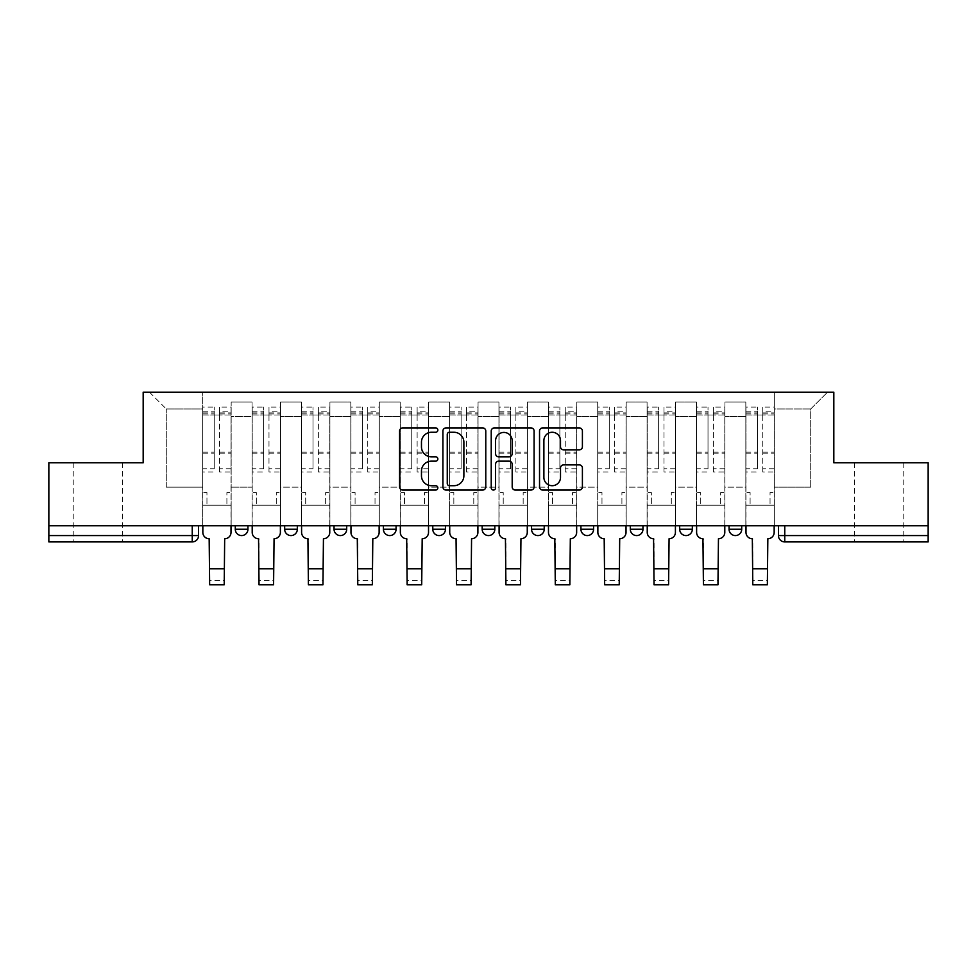 <?xml version="1.0" encoding="UTF-8"?>
<svg xmlns="http://www.w3.org/2000/svg" width="977" height="977" viewBox="0 0 977 977"><rect width="100%" height="100%" fill="white"/><g stroke="black" fill="none" stroke-linecap="round" stroke-linejoin="round"><path stroke-width="0.73" stroke-dasharray="4.88 3.66" d="M437.855 430.088A2.174 2.174 0 0 0 435.681 427.914L402.671 427.914A3.102 3.102 0 0 0 399.569 431.028L399.569 486.949A3.102 3.102 0 0 0 402.671 490.051L435.681 490.051A2.174 2.174 0 0 0 437.855 487.877A2.174 2.174 0 0 0 435.681 485.703L431.407 485.703A9.941 9.941 0 0 1 421.466 475.762L421.466 471.097A9.941 9.941 0 0 1 431.407 461.156L435.681 461.156A2.174 2.174 0 0 0 437.855 458.982A2.174 2.174 0 0 0 435.681 456.809L431.407 456.809A9.941 9.941 0 0 1 421.466 446.868L421.466 442.202A9.941 9.941 0 0 1 431.407 432.261L435.681 432.261A2.174 2.174 0 0 0 437.855 430.088M879.092 541.917L854.399 541.917L879.092 541.917M879.092 462.78L854.399 462.78L879.092 462.78M97.908 541.917L122.601 541.917L97.908 541.917M97.908 462.78L122.601 462.78L97.908 462.78M741.714 525.773L729.062 525.773L741.714 525.773L741.714 529.253A6.326 6.326 0 0 1 735.388 535.579A6.326 6.326 0 0 1 729.062 529.253L741.714 529.253A6.326 6.326 0 0 1 735.388 535.579M679.674 525.773L692.339 525.773L679.674 525.773M630.299 525.773L642.964 525.773L630.299 525.773L630.299 529.253A6.326 6.326 0 0 0 636.638 535.579A6.326 6.326 0 0 0 642.964 529.253L630.299 529.253M580.924 525.773L593.589 525.773L593.589 529.253A6.326 6.326 0 0 1 587.25 535.579A6.326 6.326 0 0 1 580.924 529.253L580.924 525.773L593.589 525.773M531.549 525.773L544.213 525.773L544.213 529.253A6.326 6.326 0 0 1 537.875 535.579A6.326 6.326 0 0 0 544.213 529.253L531.549 529.253L531.549 525.773L544.213 525.773M482.174 525.773L494.826 525.773L494.826 529.253L482.174 529.253L482.174 525.773L494.826 525.773M445.451 525.773L432.787 525.773L445.451 525.773L445.451 529.253A6.326 6.326 0 0 1 439.125 535.579A6.326 6.326 0 0 0 445.451 529.253L432.787 529.253M383.411 525.773L396.076 525.773L383.411 525.773M334.036 525.773L346.701 525.773L334.036 525.773M284.661 525.773L297.326 525.773L284.661 525.773M235.286 525.773L247.938 525.773L235.286 525.773M778.437 525.773L778.437 535.579L784.763 535.579L784.763 525.773L778.437 525.773L928.15 525.773L928.15 535.579L784.763 535.579L784.763 541.917L928.15 541.917L928.15 535.579M928.15 525.773L48.85 525.773L48.85 462.78L143.179 462.78L143.179 392.192L833.821 392.192L833.821 462.78L928.15 462.78L928.15 525.773L784.763 525.773M198.563 525.773L198.563 535.579L48.85 535.579L48.85 541.917L192.237 541.917L192.237 525.773L198.563 525.773L48.85 525.773L48.85 535.579M231.17 416.568L231.17 487.157L231.17 416.568L252.054 416.568L252.054 402.011L252.054 487.157L252.054 416.568L231.17 416.568M231.17 525.773L231.17 402.011L252.054 402.011L231.17 402.011L231.17 525.773L231.17 505.194L202.679 505.194L231.17 505.194L231.17 525.773L202.679 525.773L202.679 392.192L774.321 392.192L149.505 392.192L202.679 392.192L202.679 487.157L202.679 408.972L166.285 408.972L202.679 408.972L202.679 392.192L202.679 525.773L202.679 505.194L202.679 525.773L231.17 525.773M252.054 525.773L252.054 402.011L231.17 402.011L252.054 402.011L252.054 525.773L252.054 505.194L280.546 505.194L252.054 505.194L252.054 525.773L280.546 525.773L280.546 402.011L280.546 416.568L280.546 402.011L301.441 402.011L301.441 416.568L301.441 402.011L280.546 402.011L280.546 525.773L280.546 505.194L280.546 525.773L252.054 525.773M280.546 487.157L280.546 416.568L280.546 487.157L301.441 487.157L301.441 416.568L301.441 487.157L280.546 487.157M301.441 525.773L301.441 402.011L280.546 402.011L301.441 402.011L301.441 525.773L301.441 505.194L329.921 505.194L301.441 505.194L301.441 525.773L329.921 525.773L329.921 402.011L329.921 416.568L329.921 402.011L350.816 402.011L350.816 416.568L350.816 402.011L329.921 402.011L329.921 525.773L329.921 505.194L329.921 525.773L301.441 525.773M329.921 487.157L329.921 416.568L329.921 487.157L350.816 487.157L350.816 416.568L350.816 487.157L329.921 487.157M350.816 525.773L350.816 402.011L329.921 402.011L350.816 402.011L350.816 525.773L350.816 505.194L379.296 505.194L350.816 505.194L350.816 525.773L379.296 525.773L379.296 402.011L379.296 416.568L379.296 402.011L400.191 402.011L400.191 416.568L400.191 402.011L379.296 402.011L379.296 525.773L379.296 505.194L379.296 525.773L350.816 525.773M379.296 487.157L379.296 416.568L379.296 487.157L400.191 487.157L400.191 416.568L400.191 487.157L379.296 487.157M400.191 525.773L400.191 402.011L379.296 402.011L400.191 402.011L400.191 525.773L400.191 505.194L428.683 505.194L400.191 505.194L400.191 525.773L428.683 525.773L428.683 402.011L428.683 416.568L428.683 402.011L449.567 402.011L449.567 416.568L449.567 402.011L428.683 402.011L428.683 525.773L428.683 505.194L428.683 525.773L400.191 525.773M428.683 487.157L428.683 416.568L428.683 487.157L449.567 487.157L449.567 416.568L449.567 487.157L428.683 487.157M449.567 525.773L449.567 402.011L428.683 402.011L449.567 402.011L449.567 525.773L449.567 505.194L478.058 505.194L449.567 505.194L449.567 525.773L478.058 525.773L478.058 402.011L478.058 416.568L478.058 402.011L498.942 402.011L498.942 416.568L498.942 402.011L478.058 402.011L478.058 525.773L478.058 505.194L478.058 525.773L449.567 525.773M478.058 487.157L478.058 416.568L478.058 487.157L498.942 487.157L498.942 416.568L498.942 487.157L478.058 487.157M498.942 525.773L498.942 402.011L478.058 402.011L498.942 402.011L498.942 525.773L498.942 505.194L527.433 505.194L498.942 505.194L498.942 525.773L527.433 525.773L527.433 402.011L527.433 416.568L527.433 402.011L548.317 402.011L548.317 416.568L548.317 402.011L527.433 402.011L527.433 525.773L527.433 505.194L527.433 525.773L498.942 525.773M527.433 487.157L527.433 416.568L527.433 487.157L548.317 487.157L548.317 416.568L548.317 487.157L527.433 487.157M548.317 525.773L548.317 402.011L527.433 402.011L548.317 402.011L548.317 525.773L548.317 505.194L576.809 505.194L548.317 505.194L548.317 525.773L576.809 525.773L576.809 402.011L576.809 416.568L576.809 402.011L597.704 402.011L597.704 416.568L597.704 402.011L576.809 402.011L576.809 525.773L576.809 505.194L576.809 525.773L548.317 525.773M576.809 487.157L576.809 416.568L576.809 487.157L597.704 487.157L597.704 416.568L597.704 487.157L576.809 487.157M597.704 525.773L597.704 402.011L576.809 402.011L597.704 402.011L597.704 525.773L597.704 505.194L626.184 505.194L597.704 505.194L597.704 525.773L626.184 525.773L626.184 402.011L626.184 416.568L626.184 402.011L647.079 402.011L647.079 416.568L647.079 402.011L626.184 402.011L626.184 525.773L626.184 505.194L626.184 525.773L597.704 525.773M626.184 487.157L626.184 416.568L626.184 487.157L647.079 487.157L647.079 416.568L647.079 487.157L626.184 487.157M647.079 525.773L647.079 402.011L626.184 402.011L647.079 402.011L647.079 525.773L647.079 505.194L675.559 505.194L647.079 505.194L647.079 525.773L675.559 525.773L675.559 402.011L675.559 416.568L675.559 402.011L696.454 402.011L696.454 416.568L696.454 402.011L675.559 402.011L675.559 525.773L675.559 505.194L675.559 525.773L647.079 525.773M675.559 487.157L675.559 416.568L675.559 487.157L696.454 487.157L696.454 416.568L696.454 487.157L675.559 487.157M696.454 525.773L696.454 402.011L675.559 402.011L696.454 402.011L696.454 525.773L696.454 505.194L724.946 505.194L696.454 505.194L696.454 525.773L724.946 525.773L724.946 402.011L724.946 416.568L724.946 402.011L745.83 402.011L745.83 416.568L745.83 402.011L724.946 402.011L724.946 525.773L724.946 505.194L724.946 525.773L696.454 525.773M724.946 487.157L724.946 416.568L724.946 487.157L745.83 487.157L745.83 416.568L745.83 487.157L724.946 487.157M745.83 525.773L745.83 402.011L724.946 402.011L745.83 402.011L745.83 525.773L745.83 505.194L774.321 505.194L745.83 505.194L745.83 525.773L774.321 525.773L774.321 392.192L827.495 392.192L774.321 392.192L774.321 408.972L810.715 408.972L774.321 408.972L774.321 487.157L774.321 392.192L774.321 525.773L745.83 525.773L774.321 525.773L774.321 505.194L774.321 525.773L745.83 525.773M231.17 487.157L252.054 487.157L231.17 487.157M166.285 487.157L166.285 408.972L166.285 487.157L202.679 487.157L166.285 487.157M810.715 487.157L810.715 408.972L827.495 392.192L810.715 408.972L810.715 487.157L774.321 487.157L810.715 487.157M48.85 525.773L192.237 525.773M346.701 529.253L334.036 529.253A6.326 6.326 0 0 0 340.362 535.579M396.076 529.253L383.411 529.253A6.326 6.326 0 0 0 389.75 535.579M692.339 529.253A6.326 6.326 0 0 1 686.013 535.579A6.326 6.326 0 0 1 679.674 529.253L692.339 529.253A6.326 6.326 0 0 1 686.013 535.579M149.505 392.192L166.285 408.972L149.505 392.192M485.777 486.949L485.777 431.028A3.102 3.102 0 0 0 482.675 427.914L446.013 427.914A3.102 3.102 0 0 0 442.911 431.028L442.911 486.949A3.102 3.102 0 0 0 446.013 490.051L482.675 490.051A3.102 3.102 0 0 0 485.777 486.949M449.432 432.261A2.174 2.174 0 0 0 447.258 434.435L447.258 483.53A2.174 2.174 0 0 0 449.432 485.703L453.939 485.703A9.941 9.941 0 0 0 463.88 475.762L463.88 442.202A9.941 9.941 0 0 0 453.939 432.261L449.432 432.261M494.325 427.914L530.987 427.914A3.102 3.102 0 0 1 534.089 431.028L534.089 486.949A3.102 3.102 0 0 1 530.987 490.051L515.294 490.051A3.102 3.102 0 0 1 512.192 486.949L512.192 464.27A3.102 3.102 0 0 0 509.078 461.156L498.673 461.156A3.102 3.102 0 0 0 495.571 464.27L495.571 487.877A2.174 2.174 0 0 1 493.397 490.051A2.174 2.174 0 0 1 491.223 487.877L491.223 431.028A3.102 3.102 0 0 1 494.325 427.914M512.192 440.737A8.317 8.317 0 0 0 503.876 432.42A8.317 8.317 0 0 0 495.571 440.737L495.571 453.707A3.102 3.102 0 0 0 498.673 456.809L509.078 456.809A3.102 3.102 0 0 0 512.192 453.707L512.192 440.737M563.607 449.823L579.3 449.823A3.102 3.102 0 0 0 582.402 446.709L582.402 431.028A3.102 3.102 0 0 0 579.3 427.914L542.638 427.914A3.102 3.102 0 0 0 539.536 431.028L539.536 486.949A3.102 3.102 0 0 0 542.638 490.051L579.3 490.051A3.102 3.102 0 0 0 582.402 486.949L582.402 467.995A3.102 3.102 0 0 0 579.3 464.893L563.607 464.893A3.102 3.102 0 0 0 560.505 467.995L560.505 477.387A8.317 8.317 0 0 1 552.188 485.703A8.317 8.317 0 0 1 543.884 477.387L543.884 440.578A8.317 8.317 0 0 1 552.188 432.261A8.317 8.317 0 0 1 560.505 440.578L560.505 446.709A3.102 3.102 0 0 0 563.607 449.823M224.209 584.808L224.209 580.692L209.64 580.692L209.64 584.808M209.64 538.742L209.163 538.742A6.326 6.326 -40.2 0 1 202.837 532.416L202.837 411.195L202.837 468.74L214.232 468.74L214.232 411.195L214.232 414.993L231.012 414.993L231.012 411.195L231.012 471.964L231.012 407.079L231.012 532.416A6.326 6.326 -40.2 0 1 224.673 538.742L224.209 580.692L209.64 580.692L209.64 538.742M231.012 525.773L231.012 505.194L226.896 505.194L231.012 505.194L231.012 492.53L226.896 492.53L226.896 505.194L226.896 492.53L231.012 492.53L231.012 414.993L219.617 414.993L219.617 411.195L231.012 411.195M202.837 525.773L202.837 492.53L206.953 492.53L206.953 505.194L202.837 505.194L206.953 505.194L206.953 492.53L202.837 492.53L202.837 414.993L219.617 414.993L219.617 407.079L231.012 407.079M231.012 468.74L219.617 468.74L219.617 411.195M219.617 468.74L219.617 471.964L231.012 471.964M219.617 471.964L219.617 407.079M214.232 468.74L214.232 407.079L214.232 414.993L202.837 414.993L202.837 407.079L214.232 407.079M202.837 468.74L202.837 471.964L214.232 471.964M202.837 471.964L202.837 407.079M273.584 584.808L273.584 580.692L259.027 580.692L259.027 584.808M259.027 538.742L258.551 538.742A6.326 6.326 -40.2 0 1 252.213 532.416L252.213 411.195L252.213 468.74L263.607 468.74L263.607 411.195L263.607 414.993L280.387 414.993L280.387 411.195L280.387 471.964L280.387 407.079L280.387 532.416A6.326 6.326 -40.2 0 1 274.061 538.742L273.584 580.692L259.027 580.692L259.027 538.742M280.387 525.773L280.387 505.194L276.271 505.194L280.387 505.194L280.387 492.53L276.271 492.53L276.271 505.194L276.271 492.53L280.387 492.53L280.387 414.993L268.993 414.993L268.993 411.195L280.387 411.195M252.213 525.773L252.213 492.53L256.328 492.53L256.328 505.194L252.213 505.194L256.328 505.194L256.328 492.53L252.213 492.53L252.213 414.993L268.993 414.993L268.993 407.079L280.387 407.079M280.387 468.74L268.993 468.74L268.993 411.195M268.993 468.74L268.993 471.964L280.387 471.964M268.993 471.964L268.993 407.079M263.607 468.74L263.607 407.079L263.607 414.993L252.213 414.993L252.213 407.079L263.607 407.079M252.213 468.74L252.213 471.964L263.607 471.964M252.213 471.964L252.213 407.079M322.96 584.808L322.96 580.692L308.402 580.692L308.402 584.808M308.402 538.742L307.926 538.742A6.326 6.326 -40.2 0 1 301.588 532.416L301.588 411.195L301.588 468.74L312.994 468.74L312.994 411.195L312.994 414.993L329.762 414.993L329.762 411.195L329.762 471.964L329.762 407.079L329.762 532.416A6.326 6.326 -40.2 0 1 323.436 538.742L322.96 580.692L308.402 580.692L308.402 538.742M329.762 525.773L329.762 505.194L325.646 505.194L329.762 505.194L329.762 492.53L325.646 492.53L325.646 505.194L325.646 492.53L329.762 492.53L329.762 414.993L318.368 414.993L318.368 411.195L329.762 411.195M301.588 525.773L301.588 492.53L305.703 492.53L305.703 505.194L301.588 505.194L305.703 505.194L305.703 492.53L301.588 492.53L301.588 414.993L318.368 414.993L318.368 407.079L329.762 407.079M329.762 468.74L318.368 468.74L318.368 411.195M318.368 468.74L318.368 471.964L329.762 471.964M318.368 471.964L318.368 407.079M312.994 468.74L312.994 407.079L312.994 414.993L301.588 414.993L301.588 407.079L312.994 407.079M301.588 468.74L301.588 471.964L312.994 471.964M301.588 471.964L301.588 407.079M372.335 584.808L372.335 580.692L357.777 580.692L357.777 584.808M357.777 538.742L357.301 538.742A6.326 6.326 -40.2 0 1 350.975 532.416L350.975 411.195L350.975 468.74L362.369 468.74L362.369 411.195L362.369 414.993L379.137 414.993L379.137 411.195L379.137 471.964L379.137 407.079L379.137 532.416A6.326 6.326 -40.2 0 1 372.811 538.742L372.335 580.692L357.777 580.692L357.777 538.742M379.137 525.773L379.137 505.194L375.021 505.194L379.137 505.194L379.137 492.53L375.021 492.53L375.021 505.194L375.021 492.53L379.137 492.53L379.137 414.993L367.743 414.993L367.743 411.195L379.137 411.195M350.975 525.773L350.975 492.53L355.091 492.53L355.091 505.194L350.975 505.194L355.091 505.194L355.091 492.53L350.975 492.53L350.975 414.993L367.743 414.993L367.743 407.079L379.137 407.079M379.137 468.74L367.743 468.74L367.743 411.195M367.743 468.74L367.743 471.964L379.137 471.964M367.743 471.964L367.743 407.079M362.369 468.74L362.369 407.079L362.369 414.993L350.975 414.993L350.975 407.079L362.369 407.079M350.975 468.74L350.975 471.964L362.369 471.964M350.975 471.964L350.975 407.079M421.71 584.808L421.71 580.692L407.153 580.692L407.153 584.808M407.153 538.742L406.676 538.742A6.326 6.326 -40.2 0 1 400.35 532.416L400.35 411.195L400.35 468.74L411.744 468.74L411.744 411.195L411.744 414.993L428.524 414.993L428.524 411.195L428.524 471.964L428.524 407.079L428.524 532.416A6.326 6.326 -40.2 0 1 422.186 538.742L421.71 580.692L407.153 580.692L407.153 538.742M428.524 525.773L428.524 505.194L424.409 505.194L428.524 505.194L428.524 492.53L424.409 492.53L424.409 505.194L424.409 492.53L428.524 492.53L428.524 414.993L417.13 414.993L417.13 411.195L428.524 411.195M400.35 525.773L400.35 492.53L404.466 492.53L404.466 505.194L400.35 505.194L404.466 505.194L404.466 492.53L400.35 492.53L400.35 414.993L417.13 414.993L417.13 407.079L428.524 407.079M428.524 468.74L417.13 468.74L417.13 411.195M417.13 468.74L417.13 471.964L428.524 471.964M417.13 471.964L417.13 407.079M411.744 468.74L411.744 407.079L411.744 414.993L400.35 414.993L400.35 407.079L411.744 407.079M400.35 468.74L400.35 471.964L411.744 471.964M400.35 471.964L400.35 407.079M471.097 584.808L471.097 580.692L456.528 580.692L456.528 584.808M456.528 538.742L456.051 538.742A6.326 6.326 -40.2 0 1 449.725 532.416L449.725 411.195L449.725 468.74L461.12 468.74L461.12 411.195L461.12 414.993L477.9 414.993L477.9 411.195L477.9 471.964L477.9 407.079L477.9 532.416A6.326 6.326 -40.2 0 1 471.561 538.742L471.097 580.692L456.528 580.692L456.528 538.742M477.9 525.773L477.9 505.194L473.784 505.194L477.9 505.194L477.9 492.53L473.784 492.53L473.784 505.194L473.784 492.53L477.9 492.53L477.9 414.993L466.505 414.993L466.505 411.195L477.9 411.195M449.725 525.773L449.725 492.53L453.841 492.53L453.841 505.194L449.725 505.194L453.841 505.194L453.841 492.53L449.725 492.53L449.725 414.993L466.505 414.993L466.505 407.079L477.9 407.079M477.9 468.74L466.505 468.74L466.505 411.195M466.505 468.74L466.505 471.964L477.9 471.964M466.505 471.964L466.505 407.079M461.12 468.74L461.12 407.079L461.12 414.993L449.725 414.993L449.725 407.079L461.12 407.079M449.725 468.74L449.725 471.964L461.12 471.964M449.725 471.964L449.725 407.079M520.472 584.808L520.472 580.692L505.903 580.692L505.903 584.808M505.903 538.742L505.439 538.742A6.326 6.326 -40.2 0 1 499.1 532.416L499.1 411.195L499.1 468.74L510.495 468.74L510.495 411.195L510.495 414.993L527.275 414.993L527.275 411.195L527.275 471.964L527.275 407.079L527.275 532.416A6.326 6.326 -40.2 0 1 520.949 538.742L520.472 580.692L505.903 580.692L505.903 538.742M527.275 525.773L527.275 505.194L523.159 505.194L527.275 505.194L527.275 492.53L523.159 492.53L523.159 505.194L523.159 492.53L527.275 492.53L527.275 414.993L515.88 414.993L515.88 411.195L527.275 411.195M499.1 525.773L499.1 492.53L503.216 492.53L503.216 505.194L499.1 505.194L503.216 505.194L503.216 492.53L499.1 492.53L499.1 414.993L515.88 414.993L515.88 407.079L527.275 407.079M527.275 468.74L515.88 468.74L515.88 411.195M515.88 468.74L515.88 471.964L527.275 471.964M515.88 471.964L515.88 407.079M510.495 468.74L510.495 407.079L510.495 414.993L499.1 414.993L499.1 407.079L510.495 407.079M499.1 468.74L499.1 471.964L510.495 471.964M499.1 471.964L499.1 407.079M569.847 584.808L569.847 580.692L555.29 580.692L555.29 584.808M555.29 538.742L554.814 538.742A6.326 6.326 -40.2 0 1 548.476 532.416L548.476 411.195L548.476 468.74L559.87 468.74L559.87 411.195L559.87 414.993L576.65 414.993L576.65 411.195L576.65 471.964L576.65 407.079L576.65 532.416A6.326 6.326 -40.2 0 1 570.324 538.742L569.847 580.692L555.29 580.692L555.29 538.742M576.65 525.773L576.65 505.194L572.534 505.194L576.65 505.194L576.65 492.53L572.534 492.53L572.534 505.194L572.534 492.53L576.65 492.53L576.65 414.993L565.256 414.993L565.256 411.195L576.65 411.195M548.476 525.773L548.476 492.53L552.591 492.53L552.591 505.194L548.476 505.194L552.591 505.194L552.591 492.53L548.476 492.53L548.476 414.993L565.256 414.993L565.256 407.079L576.65 407.079M576.65 468.74L565.256 468.74L565.256 411.195M565.256 468.74L565.256 471.964L576.65 471.964M565.256 471.964L565.256 407.079M559.87 468.74L559.87 407.079L559.87 414.993L548.476 414.993L548.476 407.079L559.87 407.079M548.476 468.74L548.476 471.964L559.87 471.964M548.476 471.964L548.476 407.079M619.223 584.808L619.223 580.692L604.665 580.692L604.665 584.808M604.665 538.742L604.189 538.742A6.326 6.326 -40.2 0 1 597.863 532.416L597.863 411.195L597.863 468.74L609.257 468.74L609.257 411.195L609.257 414.993L626.025 414.993L626.025 411.195L626.025 471.964L626.025 407.079L626.025 532.416A6.326 6.326 -40.2 0 1 619.699 538.742L619.223 580.692L604.665 580.692L604.665 538.742M626.025 525.773L626.025 505.194L621.909 505.194L626.025 505.194L626.025 492.53L621.909 492.53L621.909 505.194L621.909 492.53L626.025 492.53L626.025 414.993L614.631 414.993L614.631 411.195L626.025 411.195M597.863 525.773L597.863 492.53L601.979 492.53L601.979 505.194L597.863 505.194L601.979 505.194L601.979 492.53L597.863 492.53L597.863 414.993L614.631 414.993L614.631 407.079L626.025 407.079M626.025 468.74L614.631 468.74L614.631 411.195M614.631 468.74L614.631 471.964L626.025 471.964M614.631 471.964L614.631 407.079M609.257 468.74L609.257 407.079L609.257 414.993L597.863 414.993L597.863 407.079L609.257 407.079M597.863 468.74L597.863 471.964L609.257 471.964M597.863 471.964L597.863 407.079M668.598 584.808L668.598 580.692L654.04 580.692L654.04 584.808M654.04 538.742L653.564 538.742A6.326 6.326 -40.2 0 1 647.238 532.416L647.238 411.195L647.238 468.74L658.632 468.74L658.632 411.195L658.632 414.993L675.412 414.993L675.412 411.195L675.412 471.964L675.412 407.079L675.412 532.416A6.326 6.326 -40.2 0 1 669.074 538.742L668.598 580.692L654.04 580.692L654.04 538.742M675.412 525.773L675.412 505.194L671.297 505.194L675.412 505.194L675.412 492.53L671.297 492.53L671.297 505.194L671.297 492.53L675.412 492.53L675.412 414.993L664.006 414.993L664.006 411.195L675.412 411.195M647.238 525.773L647.238 492.53L651.354 492.53L651.354 505.194L647.238 505.194L651.354 505.194L651.354 492.53L647.238 492.53L647.238 414.993L664.006 414.993L664.006 407.079L675.412 407.079M675.412 468.74L664.006 468.74L664.006 411.195M664.006 468.74L664.006 471.964L675.412 471.964M664.006 471.964L664.006 407.079M658.632 468.74L658.632 407.079L658.632 414.993L647.238 414.993L647.238 407.079L658.632 407.079M647.238 468.74L647.238 471.964L658.632 471.964M647.238 471.964L647.238 407.079M717.973 584.808L717.973 580.692L703.416 580.692L703.416 584.808M703.416 538.742L702.939 538.742A6.326 6.326 -40.2 0 1 696.613 532.416L696.613 411.195L696.613 468.74L708.007 468.74L708.007 411.195L708.007 414.993L724.787 414.993L724.787 411.195L724.787 471.964L724.787 407.079L724.787 532.416A6.326 6.326 -40.2 0 1 718.449 538.742L717.973 580.692L703.416 580.692L703.416 538.742M724.787 525.773L724.787 505.194L720.672 505.194L724.787 505.194L724.787 492.53L720.672 492.53L720.672 505.194L720.672 492.53L724.787 492.53L724.787 414.993L713.393 414.993L713.393 411.195L724.787 411.195M696.613 525.773L696.613 492.53L700.729 492.53L700.729 505.194L696.613 505.194L700.729 505.194L700.729 492.53L696.613 492.53L696.613 414.993L713.393 414.993L713.393 407.079L724.787 407.079M724.787 468.74L713.393 468.74L713.393 411.195M713.393 468.74L713.393 471.964L724.787 471.964M713.393 471.964L713.393 407.079M708.007 468.74L708.007 407.079L708.007 414.993L696.613 414.993L696.613 407.079L708.007 407.079M696.613 468.74L696.613 471.964L708.007 471.964M696.613 471.964L696.613 407.079M767.36 584.808L767.36 580.692L752.791 580.692L752.791 584.808M752.791 538.742L752.327 538.742A6.326 6.326 -40.2 0 1 745.988 532.416L745.988 411.195L745.988 468.74L757.383 468.74L757.383 411.195L757.383 414.993L774.163 414.993L774.163 411.195L774.163 471.964L774.163 407.079L774.163 532.416A6.326 6.326 -40.2 0 1 767.837 538.742L767.36 580.692L752.791 580.692L752.791 538.742M774.163 525.773L774.163 505.194L770.047 505.194L774.163 505.194L774.163 492.53L770.047 492.53L770.047 505.194L770.047 492.53L774.163 492.53L774.163 414.993L762.768 414.993L762.768 411.195L774.163 411.195M745.988 525.773L745.988 492.53L750.104 492.53L750.104 505.194L745.988 505.194L750.104 505.194L750.104 492.53L745.988 492.53L745.988 414.993L762.768 414.993L762.768 407.079L774.163 407.079M774.163 468.74L762.768 468.74L762.768 411.195M762.768 468.74L762.768 471.964L774.163 471.964M762.768 471.964L762.768 407.079M757.383 468.74L757.383 407.079L757.383 414.993L745.988 414.993L745.988 407.079L757.383 407.079M745.988 468.74L745.988 471.964L757.383 471.964M745.988 471.964L745.988 407.079M587.25 535.579A6.326 6.326 0 0 0 593.589 529.253L580.924 529.253M297.326 529.253L284.661 529.253M247.938 529.253L235.286 529.253M745.83 416.568L724.946 416.568L745.83 416.568M696.454 416.568L675.559 416.568L696.454 416.568M647.079 416.568L626.184 416.568L647.079 416.568M597.704 416.568L576.809 416.568L597.704 416.568M548.317 416.568L527.433 416.568L548.317 416.568M498.942 416.568L478.058 416.568L498.942 416.568M449.567 416.568L428.683 416.568L449.567 416.568M400.191 416.568L379.296 416.568L400.191 416.568M350.816 416.568L329.921 416.568L350.816 416.568M301.441 416.568L280.546 416.568L301.441 416.568M642.964 529.253A6.326 6.326 0 0 1 636.638 535.579M219.617 413.992L231.012 413.992M219.617 453.169L231.012 453.169M219.617 452.082L231.012 452.082M219.617 412.905L231.012 412.905M202.837 413.992L214.232 413.992M202.837 453.169L214.232 453.169M202.837 452.082L214.232 452.082M202.837 412.905L214.232 412.905M209.64 568.822L224.209 568.822M268.993 413.992L280.387 413.992M268.993 453.169L280.387 453.169M268.993 452.082L280.387 452.082M268.993 412.905L280.387 412.905M252.213 413.992L263.607 413.992M252.213 453.169L263.607 453.169M252.213 452.082L263.607 452.082M252.213 412.905L263.607 412.905M259.027 568.822L273.584 568.822M318.368 413.992L329.762 413.992M318.368 453.169L329.762 453.169M318.368 452.082L329.762 452.082M318.368 412.905L329.762 412.905M301.588 413.992L312.994 413.992M301.588 453.169L312.994 453.169M301.588 452.082L312.994 452.082M301.588 412.905L312.994 412.905M308.402 568.822L322.96 568.822M367.743 413.992L379.137 413.992M367.743 453.169L379.137 453.169M367.743 452.082L379.137 452.082M367.743 412.905L379.137 412.905M350.975 413.992L362.369 413.992M350.975 453.169L362.369 453.169M350.975 452.082L362.369 452.082M350.975 412.905L362.369 412.905M357.777 568.822L372.335 568.822M417.13 413.992L428.524 413.992M417.13 453.169L428.524 453.169M417.13 452.082L428.524 452.082M417.13 412.905L428.524 412.905M400.35 413.992L411.744 413.992M400.35 453.169L411.744 453.169M400.35 452.082L411.744 452.082M400.35 412.905L411.744 412.905M407.153 568.822L421.71 568.822M466.505 413.992L477.9 413.992M466.505 453.169L477.9 453.169M466.505 452.082L477.9 452.082M466.505 412.905L477.9 412.905M449.725 413.992L461.12 413.992M449.725 453.169L461.12 453.169M449.725 452.082L461.12 452.082M449.725 412.905L461.12 412.905M456.528 568.822L471.097 568.822M515.88 413.992L527.275 413.992M515.88 453.169L527.275 453.169M515.88 452.082L527.275 452.082M515.88 412.905L527.275 412.905M499.1 413.992L510.495 413.992M499.1 453.169L510.495 453.169M499.1 452.082L510.495 452.082M499.1 412.905L510.495 412.905M505.903 568.822L520.472 568.822M565.256 413.992L576.65 413.992M565.256 453.169L576.65 453.169M565.256 452.082L576.65 452.082M565.256 412.905L576.65 412.905M548.476 413.992L559.87 413.992M548.476 453.169L559.87 453.169M548.476 452.082L559.87 452.082M548.476 412.905L559.87 412.905M555.29 568.822L569.847 568.822M614.631 413.992L626.025 413.992M614.631 453.169L626.025 453.169M614.631 452.082L626.025 452.082M614.631 412.905L626.025 412.905M597.863 413.992L609.257 413.992M597.863 453.169L609.257 453.169M597.863 452.082L609.257 452.082M597.863 412.905L609.257 412.905M604.665 568.822L619.223 568.822M664.006 413.992L675.412 413.992M664.006 453.169L675.412 453.169M664.006 452.082L675.412 452.082M664.006 412.905L675.412 412.905M647.238 413.992L658.632 413.992M647.238 453.169L658.632 453.169M647.238 452.082L658.632 452.082M647.238 412.905L658.632 412.905M654.04 568.822L668.598 568.822M713.393 413.992L724.787 413.992M713.393 453.169L724.787 453.169M713.393 452.082L724.787 452.082M713.393 412.905L724.787 412.905M696.613 413.992L708.007 413.992M696.613 453.169L708.007 453.169M696.613 452.082L708.007 452.082M696.613 412.905L708.007 412.905M703.416 568.822L717.973 568.822M762.768 413.992L774.163 413.992M762.768 453.169L774.163 453.169M762.768 452.082L774.163 452.082M762.768 412.905L774.163 412.905M745.988 413.992L757.383 413.992M745.988 453.169L757.383 453.169M745.988 452.082L757.383 452.082M745.988 412.905L757.383 412.905M752.791 568.822L767.36 568.822M854.399 462.78L854.399 541.917M73.226 462.78L73.226 541.917M122.601 462.78L122.601 541.917M903.774 462.78L903.774 541.917M202.837 411.195L214.232 411.195M252.213 411.195L263.607 411.195M301.588 411.195L312.994 411.195M350.975 411.195L362.369 411.195M400.35 411.195L411.744 411.195M449.725 411.195L461.12 411.195M499.1 411.195L510.495 411.195M548.476 411.195L559.87 411.195M597.863 411.195L609.257 411.195M647.238 411.195L658.632 411.195M696.613 411.195L708.007 411.195M745.988 411.195L757.383 411.195"/><path stroke-width="1.47" d="M437.855 430.088A2.174 2.174 0 0 0 435.681 427.914L402.671 427.914A3.102 3.102 0 0 0 399.569 431.028L399.569 486.949A3.102 3.102 0 0 0 402.671 490.051L435.681 490.051A2.174 2.174 0 0 0 437.855 487.877A2.174 2.174 0 0 0 435.681 485.703L431.407 485.703A9.941 9.941 0 0 1 421.466 475.762L421.466 471.097A9.941 9.941 0 0 1 431.407 461.156L435.681 461.156A2.174 2.174 0 0 0 437.855 458.982A2.174 2.174 0 0 0 435.681 456.809L431.407 456.809A9.941 9.941 0 0 1 421.466 446.868L421.466 442.202A9.941 9.941 0 0 1 431.407 432.261L435.681 432.261A2.174 2.174 0 0 0 437.855 430.088M729.062 525.773L729.062 529.253L741.714 529.253A6.326 6.326 0 0 1 735.388 535.579A6.326 6.326 0 0 1 729.062 529.253L729.062 525.773M679.674 525.773L679.674 529.253L692.339 529.253A6.326 6.326 0 0 1 686.013 535.579A6.326 6.326 0 0 1 679.674 529.253L679.674 525.773M432.787 529.253L432.787 525.773L432.787 529.253A6.326 6.326 0 0 0 439.125 535.579A6.326 6.326 0 0 1 432.787 529.253L445.451 529.253A6.326 6.326 0 0 1 439.125 535.579M383.411 525.773L383.411 529.253L396.076 529.253A6.326 6.326 0 0 1 389.75 535.579A6.326 6.326 0 0 1 383.411 529.253L383.411 525.773M334.036 525.773L334.036 529.253L346.701 529.253A6.326 6.326 0 0 1 340.362 535.579A6.326 6.326 0 0 1 334.036 529.253L334.036 525.773M284.661 529.253L284.661 525.773L284.661 529.253A6.326 6.326 0 0 0 290.987 535.579A6.326 6.326 0 0 1 284.661 529.253L297.326 529.253A6.326 6.326 0 0 1 290.987 535.579A6.326 6.326 0 0 0 297.326 529.253A6.326 6.326 0 0 1 290.987 535.579M235.286 529.253L235.286 525.773L235.286 529.253A6.326 6.326 0 0 0 241.612 535.579A6.326 6.326 0 0 1 235.286 529.253L247.938 529.253A6.326 6.326 0 0 1 241.612 535.579A6.326 6.326 0 0 0 247.938 529.253A6.326 6.326 0 0 1 241.612 535.579M579.3 449.823A3.102 3.102 0 0 0 582.402 446.709L582.402 431.028A3.102 3.102 0 0 0 579.3 427.914L542.638 427.914A3.102 3.102 0 0 0 539.536 431.028L539.536 486.949A3.102 3.102 0 0 0 542.638 490.051L579.3 490.051A3.102 3.102 0 0 0 582.402 486.949L582.402 467.995A3.102 3.102 0 0 0 579.3 464.893L563.607 464.893A3.102 3.102 0 0 0 560.505 467.995L560.505 477.387A8.317 8.317 0 0 1 552.188 485.703A8.317 8.317 0 0 1 543.884 477.387L543.884 440.578A8.317 8.317 0 0 1 552.188 432.261A8.317 8.317 0 0 1 560.505 440.578L560.505 446.709A3.102 3.102 0 0 0 563.607 449.823L579.3 449.823M48.85 525.773L48.85 462.78L143.179 462.78L143.179 392.192L833.821 392.192L833.821 462.78L928.15 462.78L928.15 525.773L48.85 525.773L48.85 535.579L198.563 535.579L198.563 525.773M485.777 431.028A3.102 3.102 0 0 0 482.675 427.914L446.013 427.914A3.102 3.102 0 0 0 442.911 431.028L442.911 486.949A3.102 3.102 0 0 0 446.013 490.051L482.675 490.051A3.102 3.102 0 0 0 485.777 486.949L485.777 431.028M494.325 427.914L530.987 427.914A3.102 3.102 0 0 1 534.089 431.028L534.089 486.949A3.102 3.102 0 0 1 530.987 490.051L515.294 490.051A3.102 3.102 0 0 1 512.192 486.949L512.192 464.27A3.102 3.102 0 0 0 509.078 461.156L498.673 461.156A3.102 3.102 0 0 0 495.571 464.27L495.571 487.877A2.174 2.174 0 0 1 493.397 490.051A2.174 2.174 0 0 1 491.223 487.877L491.223 431.028A3.102 3.102 0 0 1 494.325 427.914M778.437 525.773L778.437 535.579L928.15 535.579L928.15 541.917L784.763 541.917A6.326 6.326 0 0 1 778.437 535.579A6.326 6.326 0 0 0 784.763 541.917L784.763 525.773M928.15 525.773L928.15 535.579M198.563 535.579A6.326 6.326 0 0 1 192.237 541.917A6.326 6.326 0 0 0 198.563 535.579A6.326 6.326 0 0 1 192.237 541.917L48.85 541.917L48.85 535.579M741.714 525.773L741.714 529.253M692.339 525.773L692.339 529.253L692.339 525.773M642.964 525.773L642.964 529.253A6.326 6.326 0 0 1 636.638 535.579A6.326 6.326 0 0 1 630.299 529.253L642.964 529.253L642.964 525.773M630.299 525.773L630.299 529.253M593.589 525.773L593.589 529.253A6.326 6.326 0 0 1 587.25 535.579A6.326 6.326 0 0 1 580.924 529.253L593.589 529.253M580.924 525.773L580.924 529.253M544.213 525.773L544.213 529.253A6.326 6.326 0 0 1 537.875 535.579A6.326 6.326 0 0 1 531.549 529.253A6.326 6.326 0 0 0 537.875 535.579M531.549 525.773L531.549 529.253L544.213 529.253M494.826 525.773L494.826 529.253A6.326 6.326 0 0 1 488.5 535.579A6.326 6.326 0 0 1 482.174 529.253A6.326 6.326 0 0 0 488.5 535.579A6.326 6.326 0 0 0 494.826 529.253A6.326 6.326 0 0 1 488.5 535.579M482.174 525.773L482.174 529.253L494.826 529.253M445.451 525.773L445.451 529.253M396.076 525.773L396.076 529.253A6.326 6.326 0 0 1 389.75 535.579A6.326 6.326 0 0 0 396.076 529.253L396.076 525.773M346.701 525.773L346.701 529.253A6.326 6.326 0 0 1 340.362 535.579A6.326 6.326 0 0 0 346.701 529.253L346.701 525.773M297.326 525.773L297.326 529.253L297.326 525.773M247.938 525.773L247.938 529.253L247.938 525.773M449.432 432.261A2.174 2.174 0 0 0 447.258 434.435L447.258 483.53A2.174 2.174 0 0 0 449.432 485.703L453.939 485.703A9.941 9.941 0 0 0 463.88 475.762L463.88 442.202A9.941 9.941 0 0 0 453.939 432.261L449.432 432.261M512.192 440.737A8.317 8.317 0 0 0 503.876 432.42A8.317 8.317 0 0 0 495.571 440.737L495.571 453.707A3.102 3.102 0 0 0 498.673 456.809L509.078 456.809A3.102 3.102 0 0 0 512.192 453.707L512.192 440.737M202.837 525.773L202.837 532.416A6.326 6.326 139.8 0 0 209.163 538.742L209.64 584.808L224.209 584.808L224.673 538.742A6.326 6.326 139.8 0 0 231.012 532.416L231.012 525.773M209.64 584.808L224.209 584.808L209.64 584.808M252.213 525.773L252.213 532.416A6.326 6.326 139.8 0 0 258.551 538.742L259.027 584.808L273.584 584.808L274.061 538.742A6.326 6.326 139.8 0 0 280.387 532.416L280.387 525.773M259.027 584.808L273.584 584.808L259.027 584.808M301.588 525.773L301.588 532.416A6.326 6.326 139.8 0 0 307.926 538.742L308.402 584.808L322.96 584.808L323.436 538.742A6.326 6.326 139.8 0 0 329.762 532.416L329.762 525.773M308.402 584.808L322.96 584.808L308.402 584.808M350.975 525.773L350.975 532.416A6.326 6.326 139.8 0 0 357.301 538.742L357.777 584.808L372.335 584.808L372.811 538.742A6.326 6.326 139.8 0 0 379.137 532.416L379.137 525.773M357.777 584.808L372.335 584.808L357.777 584.808M400.35 525.773L400.35 532.416A6.326 6.326 139.8 0 0 406.676 538.742L407.153 584.808L421.71 584.808L422.186 538.742A6.326 6.326 139.8 0 0 428.524 532.416L428.524 525.773M407.153 584.808L421.71 584.808L407.153 584.808M449.725 525.773L449.725 532.416A6.326 6.326 139.8 0 0 456.051 538.742L456.528 584.808L471.097 584.808L471.561 538.742A6.326 6.326 139.8 0 0 477.9 532.416L477.9 525.773M456.528 584.808L471.097 584.808L456.528 584.808M499.1 525.773L499.1 532.416A6.326 6.326 139.8 0 0 505.439 538.742L505.903 584.808L520.472 584.808L520.949 538.742A6.326 6.326 139.8 0 0 527.275 532.416L527.275 525.773M505.903 584.808L520.472 584.808L505.903 584.808M548.476 525.773L548.476 532.416A6.326 6.326 139.8 0 0 554.814 538.742L555.29 584.808L569.847 584.808L570.324 538.742A6.326 6.326 139.8 0 0 576.65 532.416L576.65 525.773M555.29 584.808L569.847 584.808L555.29 584.808M597.863 525.773L597.863 532.416A6.326 6.326 139.8 0 0 604.189 538.742L604.665 584.808L619.223 584.808L619.699 538.742A6.326 6.326 139.8 0 0 626.025 532.416L626.025 525.773M604.665 584.808L619.223 584.808L604.665 584.808M647.238 525.773L647.238 532.416A6.326 6.326 139.8 0 0 653.564 538.742L654.04 584.808L668.598 584.808L669.074 538.742A6.326 6.326 139.8 0 0 675.412 532.416L675.412 525.773M654.04 584.808L668.598 584.808L654.04 584.808M696.613 525.773L696.613 532.416A6.326 6.326 139.8 0 0 702.939 538.742L703.416 584.808L717.973 584.808L718.449 538.742A6.326 6.326 139.8 0 0 724.787 532.416L724.787 525.773M703.416 584.808L717.973 584.808L703.416 584.808M745.988 525.773L745.988 532.416A6.326 6.326 139.8 0 0 752.327 538.742L752.791 584.808L767.36 584.808L767.837 538.742A6.326 6.326 139.8 0 0 774.163 532.416L774.163 525.773M752.791 584.808L767.36 584.808L752.791 584.808M192.237 525.773L192.237 541.917M784.763 541.917A6.326 6.326 0 0 1 778.437 535.579M209.64 568.822L224.209 568.822M259.027 568.822L273.584 568.822M308.402 568.822L322.96 568.822M357.777 568.822L372.335 568.822M407.153 568.822L421.71 568.822M456.528 568.822L471.097 568.822M505.903 568.822L520.472 568.822M555.29 568.822L569.847 568.822M604.665 568.822L619.223 568.822M654.04 568.822L668.598 568.822M703.416 568.822L717.973 568.822M752.791 568.822L767.36 568.822"/></g></svg>
